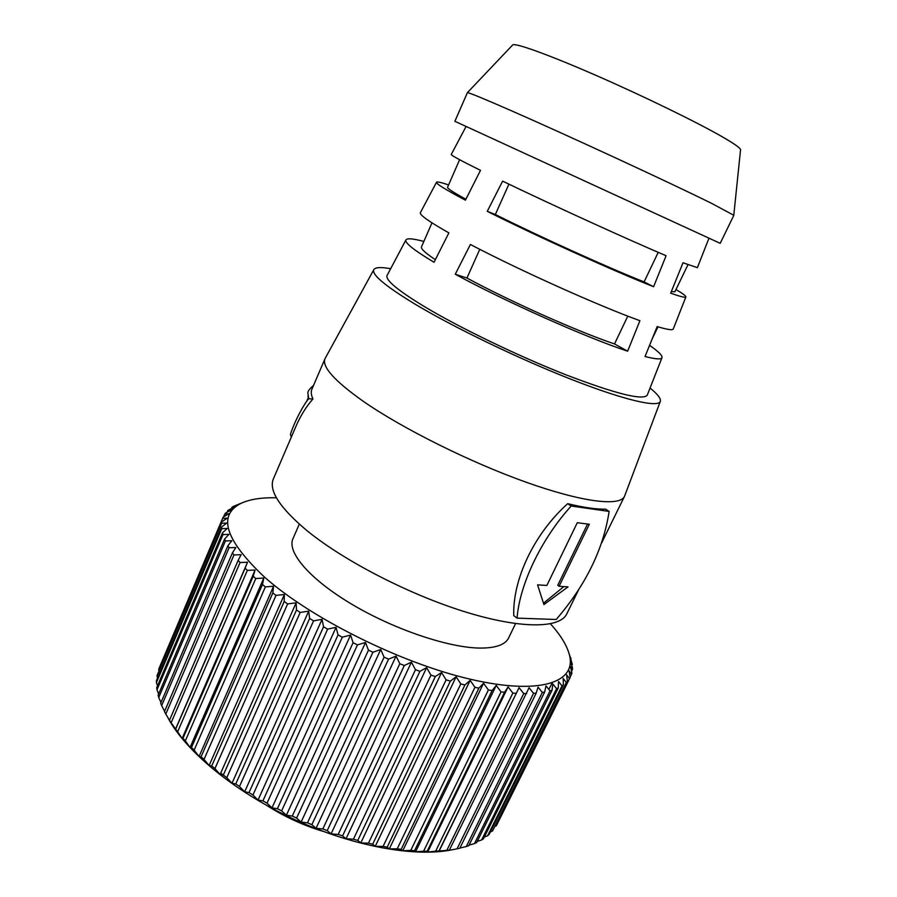 <?xml version="1.0" encoding="UTF-8"?>
<svg xmlns="http://www.w3.org/2000/svg" width="897" height="897" viewBox="0 0 897 897"><rect width="100%" height="100%" fill="white"/><g stroke="black" fill="none" stroke-linecap="round" stroke-linejoin="round"><path stroke-width="1.35" d="M220.718 773.102L227.132 778.002M453.691 849.47L448.433 850.468C409.985 856.915 348.316 844.873 290.819 817.761C233.332 790.627 186.161 751.372 168.311 718.519M536.182 693.157L533.558 693.347L457.055 848.82L459.802 848.237L536.182 693.157L538.054 687.124L542.337 692.439L466.283 846.544L468.739 845.77L544.658 692.058L545.981 685.869L550.029 690.869L474.468 843.595L476.621 842.619L552.025 690.298L552.821 683.974L556.6 688.661L481.588 839.984L483.427 838.83L558.27 687.921L558.551 681.496L562.027 685.869L487.609 835.769L489.134 834.457L563.372 684.96L563.17 678.446L566.31 682.505L492.52 831.003L567.33 681.451L566.669 674.88L569.472 678.625L496.344 825.733L570.167 677.426L569.068 670.821L571.501 674.275L570.111 677.078M496.344 825.733L495.368 826.238M492.52 831.003L490.356 831.99M487.609 835.769L484.302 837.069M481.588 839.984L477.204 841.453M474.468 843.595L469.064 845.12M466.283 846.544L459.903 848.046M457.055 848.82L449.285 850.3L529.062 687.73L533.558 693.347M550.444 623.819C560.67 635.154 567.005 645.537 569.449 654.989C576.693 682.37 540.084 695.467 470.51 679.264C401.172 663.275 310.956 618.347 264.75 577.332C225.528 540.42 217.41 515.865 240.418 503.654C249.187 499.36 261.195 497.409 276.444 497.801M244.724 501.793L233.433 506.368L232.065 507.186L235.261 506.558L227.916 510.382L231.594 509.866L225.562 513.006L224.766 514.138L228.903 513.723L223.14 517.154L222.647 518.455L227.255 518.13L221.794 521.852L221.615 523.299L226.694 523.041L221.57 527.088L221.716 528.681L227.244 528.468L222.501 532.829L222.983 534.567L228.937 534.377L224.598 539.052L225.427 540.925L231.807 540.745L227.916 545.735L229.094 547.731L235.866 547.529L232.435 552.832L233.96 554.951L241.114 554.705L238.176 560.322L240.048 562.531L247.527 562.217L245.116 568.126L247.325 570.414L255.107 570.01L253.234 576.199L255.78 578.565L263.808 578.027L190.052 747.448L185.331 740.9L255.78 578.565M515.562 623.594L508.655 637.913C505.37 644.629 496.041 648.026 480.691 648.083C449.677 648.049 395.039 629.851 352.555 604.69C309.97 579.54 286.659 552.182 292.949 538.693L299.318 524.14M624.738 495.727L624.447 496.456C619.827 506.614 582.366 502.264 526.124 482.216C470.006 462.213 402.618 428.62 363.487 401.464C334.559 380.99 321.731 366.738 325.006 358.722L311.898 389.242C310.777 391.776 311.136 395.005 312.963 398.941C305.821 407.103 299.99 416.612 295.461 427.477L273.361 478.931C268.573 490.513 279.718 507.702 306.819 530.508C343.54 560.614 408.92 594.431 464.848 611.765C520.877 629.167 559.952 628.528 566.781 613.896L578.576 589.878M325.006 358.722L325.353 358.026M650.056 388.031C657.837 394.332 661.246 398.817 660.27 401.508C657.815 407.832 623.819 400.017 570.862 379.196C518.006 358.43 453.108 327.057 414.235 303.657C385.149 285.908 371.672 274.605 373.769 269.739C375.181 267.25 380.81 266.914 390.655 268.73M420.413 212.6L420.368 212.701C419.504 214.91 429.013 221.637 448.892 232.884L434.036 262.26C414.066 250.285 404.693 242.852 405.904 239.959C407.059 238.041 413.035 238.535 423.844 241.45M451.247 154.463L451.236 154.497C451.101 155.316 460.856 160.608 480.489 170.352L465.42 200.177C445.663 189.715 436.02 183.75 436.491 182.282C436.974 181.463 440.999 182.349 448.578 184.928M387.168 275.301L387.078 275.469C385.217 279.965 397.674 290.348 424.449 306.628C459.903 327.887 518.455 356.154 566.175 374.901C615.97 393.906 642.992 400.656 647.264 395.14L647.331 394.96M454.88 121.297L720.201 243.334L733.836 215.302L711.926 203.529C672.447 183.885 568.171 135.615 511.694 110.88C483.842 98.681 469.086 92.604 467.404 92.649L454.88 121.297M740.518 150.079L740.563 149.642C740.137 147.859 734.049 143.587 722.309 136.815C696.958 122.216 643.911 96.338 596.684 75.684C549.368 54.986 515.865 42.921 512.759 44.861L512.456 45.175M446.829 850.367L438.958 851.018L519.06 687.651L523.713 693.572L446.829 850.367L449.868 849.997M435.662 851.163L427.656 852.072L427.163 851.253L504.54 692.305L508.094 686.889L512.86 693.089L435.662 851.163L438.958 851.018M423.619 851.175L415.58 851.814L414.549 850.692L492.105 690.589L496.243 685.409L501.064 691.89L423.619 851.175L427.163 851.253M410.781 850.39L402.753 850.771L401.194 849.336L478.875 688.145L483.561 683.234L488.394 689.961L410.781 850.39L414.549 850.692M397.236 848.797L389.276 848.943L387.201 847.16L464.926 684.972L470.151 680.352L474.939 687.304L397.236 848.797L401.194 849.336M383.086 846.398L375.26 846.32L372.692 844.189L450.372 681.103L456.113 676.775L460.8 683.929L383.086 846.398L387.201 847.16M368.454 843.191L360.807 842.911L357.78 840.422L435.325 676.54L441.571 672.526L446.101 679.859L368.454 843.191L372.692 844.189M353.44 839.2L346.04 838.762L342.576 835.892L419.931 671.337L426.624 667.637L430.941 675.116L353.44 839.2L357.78 840.422M338.18 834.457L331.083 833.874L327.226 830.622L404.312 665.518L411.42 662.143L415.468 669.723L338.18 834.457L342.576 835.892M322.819 828.985L316.058 828.29L311.864 824.668L388.592 659.127L396.07 656.088L399.804 663.735L322.819 828.985L327.226 830.622M307.469 822.841L301.112 822.056L296.615 818.064L372.928 652.242L380.72 649.506L384.084 657.198L307.469 822.841L311.864 824.668M292.276 816.057L286.378 815.238L281.624 810.877L357.455 644.898L365.516 642.487L368.465 650.179L292.276 816.057L296.615 818.064M277.386 808.713L271.97 807.883L267.026 803.163L342.318 637.173L350.581 635.065L353.082 642.723L277.386 808.713L281.624 810.877M262.922 800.864L258.022 800.057L252.943 795L327.64 629.145L336.05 627.317L338.057 634.897L262.922 800.864L267.026 803.163M249.007 792.589L244.657 791.827L239.488 786.467L313.558 620.87L322.057 619.322L323.537 626.79L249.007 792.589L252.943 795M235.765 783.956L231.975 783.294L226.795 777.632L300.192 612.438L308.703 611.137L309.644 618.47L235.765 783.956L239.488 786.467M223.308 775.053L220.09 774.503L214.944 768.572L287.634 603.916L296.111 602.84L296.503 609.994L223.308 775.053L226.795 777.632M211.714 765.948L209.091 765.545L204.034 759.378L275.996 595.384L284.371 594.52L284.192 601.472L211.714 765.948L214.944 768.572M201.096 756.732L199.056 756.507L194.144 750.127L265.355 586.907L273.585 586.223L272.834 592.939L201.096 756.732L204.034 759.378M263.808 578.027L262.496 584.496L191.498 747.481L194.144 750.127M191.498 747.481L190.052 747.448M253.234 576.199L183.01 738.265L185.331 740.9M183.01 738.265L182.136 738.455L177.64 731.761L247.325 570.414M245.116 568.126L175.655 729.171L177.64 731.761M175.655 729.171L171.125 722.791L240.048 562.531M238.176 560.322L169.477 720.269L171.125 722.791M169.477 720.269L165.799 714.057L233.96 554.951M232.435 552.832L164.487 711.601L165.799 714.057M164.6 711.343L161.662 705.614L229.094 547.731M227.916 545.735L160.698 703.248L161.662 705.603M161.012 702.519L158.735 697.518L225.427 540.925M224.598 539.052L158.107 695.265L158.735 697.518M158.657 693.998L156.986 689.815L222.983 534.567M222.501 532.829L156.706 687.696L156.986 689.815M157.513 685.801L156.414 682.561L221.716 528.681M221.57 527.088L156.459 680.576L156.414 682.561M157.569 677.941L156.964 675.789L221.615 523.299M221.794 521.852L156.964 675.789M158.825 670.429L222.647 518.455M159.262 667.884L223.129 517.21L158.623 669.521M266.824 805.484C284.394 816.696 303.152 825.318 323.099 831.362M231.628 508.195L232.065 507.186M227.165 512.165L227.916 510.382M223.6 516.885L224.766 514.138M247.527 562.217L175.33 729.597M255.107 570.01L182.136 738.455M262.496 584.496L265.355 586.907M273.585 586.223L199.056 756.507M272.834 592.939L275.996 595.384M284.371 594.52L209.091 765.545M284.192 601.472L287.634 603.916M296.111 602.84L220.09 774.503M296.503 609.994L300.192 612.438M308.703 611.137L231.975 783.294M309.644 618.47L313.558 620.87M322.057 619.322L244.657 791.827M323.537 626.79L327.64 629.145M336.05 627.317L258.022 800.057M338.057 634.897L342.318 637.173M350.581 635.065L271.97 807.883M353.082 642.723L357.455 644.898M365.516 642.487L286.378 815.238M368.465 650.179L372.928 652.242M380.72 649.506L301.112 822.056M548.886 689.434L552.059 683.021M568.093 650.594L570.896 659.217M384.084 657.198L388.592 659.127M396.07 656.088L316.058 828.29M571.501 674.275L571.882 672.941L570.391 666.325L572.432 669.487L572.499 668.041L570.638 661.425L572.297 664.307L569.864 656.167L571.12 658.768M399.804 663.735L404.312 665.518M411.42 662.143L331.083 833.874M572.297 664.307L571.77 665.372M415.468 669.723L419.931 671.337M426.624 667.637L346.04 838.762M572.432 669.487L571.524 671.326M430.941 675.116L435.325 676.54M441.571 672.526L360.807 842.911M446.101 679.859L450.372 681.103M456.113 676.775L375.26 846.32M569.472 678.625L570.167 677.426M460.8 683.929L464.926 684.972M470.151 680.352L389.276 848.943M566.31 682.505L567.33 681.451M474.939 687.304L478.875 688.145M483.561 683.234L402.753 850.771M562.027 685.869L563.372 684.96M488.394 689.961L492.105 690.589M496.243 685.409L415.58 851.814M556.6 688.661L558.27 687.921M501.064 691.89L504.54 692.305M508.094 686.889L427.656 852.072M550.029 690.869L552.025 690.298M512.86 693.089L516.067 693.303M519.06 687.651L438.913 851.556M542.337 692.439L544.658 692.058M523.713 693.572L526.64 693.583M517.064 618.134L513.746 615.6C512.647 579.215 534.04 533.939 567.678 503.677C583.835 507.579 596.505 509.406 605.666 509.16L609.13 511.425C603.367 549.166 585.73 585.192 556.207 619.491L517.064 618.134C519.632 584.339 541.272 538.918 571.187 506.02L567.678 503.677M571.187 506.02L609.13 511.425M291.301 437.187L290.437 434.35C294.945 420.211 304.431 403.381 308.691 398.773L312.963 398.941M313.558 385.374C309.106 389.231 307.256 391.989 307.996 393.648L308.691 398.773M559.1 586.268L589.329 524.252L577.287 522.716L546.856 585.461L537.572 584.855L543.918 604.578L568.025 586.862L559.1 586.268L557.743 585.281L587.569 524.027M543.481 603.221L563.865 586.582M653.599 286.715C613.952 271.129 536.227 235.956 487.25 211.344L502.623 181.138C551.24 204.583 627.407 239.32 666.09 255.723L653.599 286.715L644.102 281.916C607.953 267.598 539.523 236.617 495.346 214.506L487.25 211.344M675.979 289.529C682.875 293.599 686.171 296.088 685.857 296.974C685.386 297.86 680.33 296.604 670.687 293.196L683.009 262.776L697.384 267.665M627.642 351.198C585.92 337.44 504.933 301.358 455.261 274.235L470.398 244.477C519.744 270.401 599.185 306.056 639.92 320.7L627.642 351.198L614.523 343.943C577.859 331.61 510.001 301.358 466.933 278.036L455.261 274.235M649.551 345.356C658.533 351.523 662.67 355.649 661.964 357.735C661.111 359.607 655.472 359.192 645.044 356.501L657.176 326.564C667.222 329.603 672.593 330.421 673.255 329.02L673.299 328.919M508.924 184.165L495.346 214.506M644.102 281.916L658.207 252.349M687.954 264.738L674.88 291.794L671.326 291.615M479.783 249.321L466.933 278.036M614.523 343.943L627.788 316.136M465.879 199.257C453.232 192.328 447.132 188.314 447.569 187.238L459.612 159.711M435.359 259.659C425.301 252.999 420.682 248.727 421.489 246.832L431.984 222.86M240.418 503.654L238.501 504.327M373.769 269.739L325.151 358.396M308.59 398.896L307.929 395.857M466.014 126.6L451.236 154.497M436.491 182.282L420.368 212.701M405.904 239.959L387.078 275.469M740.563 149.642L733.791 215.179M569.449 654.989L570.032 656.503M601.506 543.167L624.447 496.456M660.27 401.508L624.592 496.131M708.922 238.322L697.361 267.698M685.857 296.974L673.255 329.02M661.964 357.735L647.264 395.14M306.673 401.396L308.243 397.741M652.31 338.561L657.983 326.811M512.759 44.861L467.404 92.649"/></g></svg>
